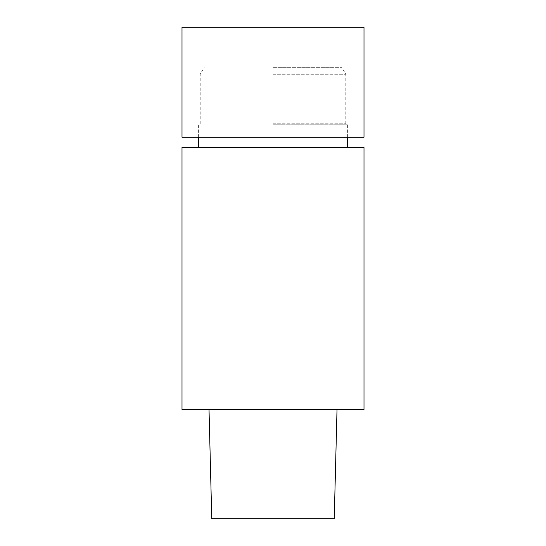 <?xml version="1.0" encoding="UTF-8"?>
<svg xmlns="http://www.w3.org/2000/svg" width="546" height="546" viewBox="0 0 546 546"><rect width="100%" height="100%" fill="white"/><g stroke="black" fill="none" stroke-linecap="round" stroke-linejoin="round"><path stroke-width="0.41" stroke-dasharray="2.73 2.05" d="M334.241 518.7L211.759 518.7M272.993 409.5L337.019 409.5L272.993 409.5L273 518.7M363.998 409.5L182.002 409.5M363.998 147.42L182.002 147.42M273 147.42L347.618 147.42L273 147.42M273 124.809L347.618 124.809L273 124.809M273 123.758L345.802 123.758L273 123.758M273 74.276L345.802 74.276L273 74.276M273 67.342L341.796 67.342L273 67.342M363.998 27.3L182.002 27.3M363.998 137.23L182.002 137.23M347.618 137.23L347.618 124.809L345.802 123.758L345.802 74.276L341.796 67.342M198.382 137.23L198.382 124.809L200.198 123.758L200.198 74.276L204.204 67.342"/><path stroke-width="0.82" d="M209.016 409.5L211.759 518.7L334.241 518.7L337.019 409.5M273 409.5L363.998 409.5L363.998 147.42L182.002 147.42L182.002 409.5L273 409.5M273 27.3L363.998 27.3L363.998 137.23L182.002 137.23L182.002 27.3L273 27.3M347.618 147.42L347.618 137.23M198.382 147.42L198.382 137.23"/></g></svg>
